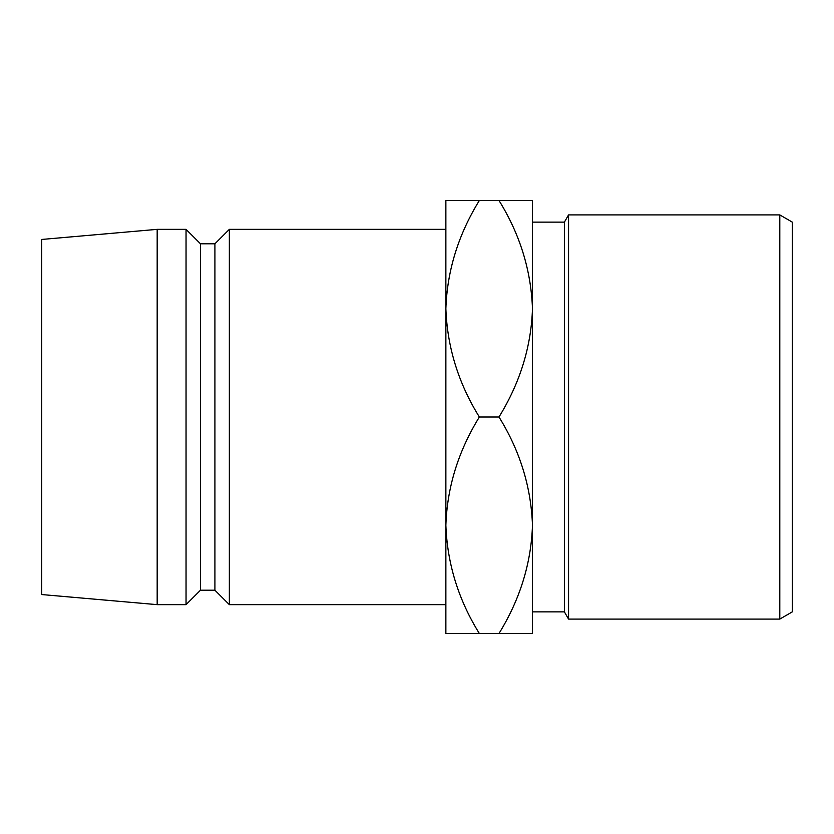 <?xml version="1.0" encoding="UTF-8"?>
<svg xmlns="http://www.w3.org/2000/svg" width="834" height="834" viewBox="0 0 834 834"><rect width="100%" height="100%" fill="white"/><g stroke="black" fill="none" stroke-linecap="round" stroke-linejoin="round"><path stroke-width="1.25" d="M779.8 214.911L792.3 222.136L792.3 611.864L779.8 619.089L779.8 214.911L568.559 214.911L568.559 619.089L564.399 611.864L564.399 222.136L568.559 214.911M779.8 619.089L568.559 619.089M564.399 222.136L532.478 222.136L532.478 611.864L564.399 611.864M445.867 604.65L445.867 525.264C447.149 487.233 458.314 451.152 479.362 417C458.429 383.296 447.264 347.205 445.867 308.736L445.867 229.35L229.35 229.35L229.35 604.65L445.867 604.65M229.35 604.65L214.911 590.211L214.911 243.789L229.35 229.35M214.911 243.789L200.483 243.789L186.045 229.35L157.178 229.35L157.178 604.65L186.045 604.65L186.045 229.35M214.911 590.211L200.483 590.211L200.483 243.789M200.483 590.211L186.045 604.65M157.178 604.65L41.7 594.548L41.7 239.452L157.178 229.35M445.867 308.736C447.149 270.716 458.314 234.625 479.362 200.483L445.867 200.483L445.867 633.517L479.362 633.517C458.429 599.813 447.264 563.721 445.867 525.264M532.478 308.736C531.081 270.279 519.916 234.187 498.982 200.483L532.478 200.483L532.478 308.736C531.195 346.767 520.03 382.848 498.982 417C519.916 450.704 531.081 486.795 532.478 525.264L532.478 633.517L479.362 633.517M532.478 525.264C531.195 563.284 520.03 599.375 498.982 633.517M498.982 417L479.362 417M498.982 200.483L479.362 200.483"/></g></svg>
